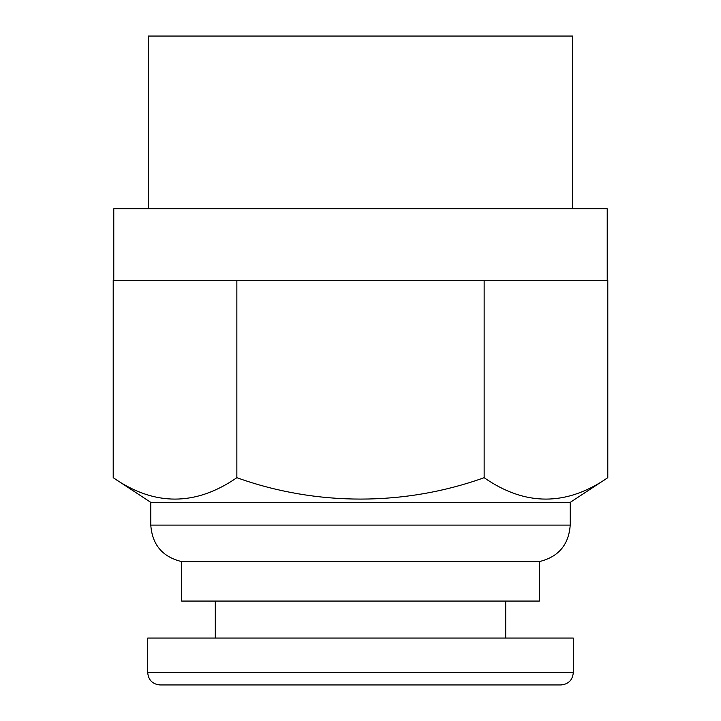 <?xml version="1.0" encoding="UTF-8"?>
<svg xmlns="http://www.w3.org/2000/svg" width="721" height="721" viewBox="0 0 721 721"><rect width="100%" height="100%" fill="white"/><g stroke="black" fill="none" stroke-linecap="round" stroke-linejoin="round"><path stroke-width="1.08" d="M539.38 561.587L539.38 601.062L181.62 601.062L181.62 561.587L539.38 561.587C558.514 556.9 568.788 544.734 570.221 525.095L150.779 525.095L150.779 502.366L570.221 502.366L607.794 477.699L607.794 280.316L113.206 280.316L113.206 477.699C154.267 506.232 195.481 506.232 236.858 477.699C316.609 506.313 405.013 506.115 484.142 477.699C525.203 506.232 566.418 506.232 607.794 477.699M147.697 672.612L147.697 638.067L573.303 638.067L573.303 672.612C572.573 680.11 568.463 684.22 560.965 684.95L160.035 684.95C152.537 684.22 148.427 680.11 147.697 672.612L573.303 672.612M239.606 684.95L481.394 684.95M113.774 280.316L113.774 208.757L607.226 208.757L607.226 280.316M236.858 477.699L236.858 280.316M484.142 477.699L484.142 280.316M572.69 208.757L572.69 36.05L148.31 36.05L148.31 208.757M570.221 525.095L570.221 502.366M505.7 638.067L505.7 601.062M215.3 638.067L215.3 601.062M181.62 561.587C162.495 556.9 152.212 544.743 150.779 525.095M150.779 502.366L113.206 477.699"/></g></svg>
